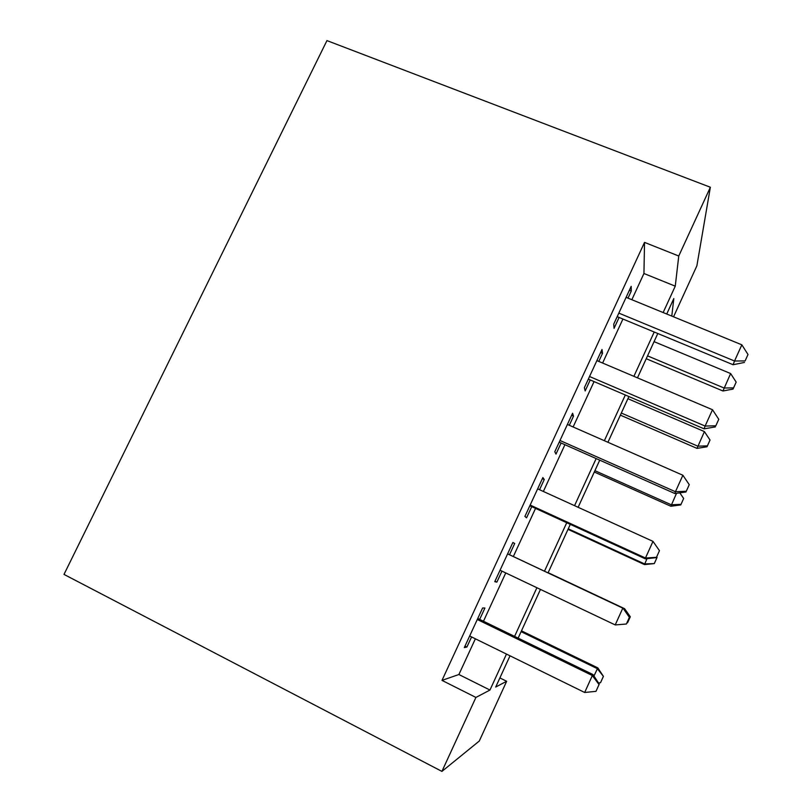 <?xml version="1.0" encoding="UTF-8"?>
<svg xmlns="http://www.w3.org/2000/svg" width="812" height="812" viewBox="0 0 812 812"><rect width="100%" height="100%" fill="white"/><g stroke="black" fill="none" stroke-linecap="round" stroke-linejoin="round"><path stroke-width="1.22" d="M499.898 677.918L506.658 681.278L479.293 741.031L441.921 771.4L63.996 574.409L326.952 40.6L710.358 187.247L678.761 256.013L644.535 242.392L441.992 680.385L458.892 674.518L475.375 638.79M710.358 187.247L696.869 265.859L673.544 316.812M479.669 619.394L484.906 608.036L482.622 607.965L464.322 647.57L466.89 647.052L471.569 636.923M509.52 554.738L514.717 543.492L512.88 542.457L494.762 581.686L496.863 582.143L501.958 571.13M539.544 489.727L544.253 479.527L542.873 477.547L524.907 516.422L526.562 517.833L531.738 506.637M569.303 425.275L573.526 416.14L572.582 413.227L554.789 451.746L555.997 454.101L561.112 443.007M598.789 361.421L602.534 353.322L602.017 349.495L584.386 387.669L585.158 390.937L590.233 379.945M483.475 621.241L505.764 572.937M513.336 556.535L535.544 508.393M543.36 491.463L564.939 444.702M573.13 426.96L594.059 381.589M602.616 363.045L622.926 319.045M631.848 299.709L643.936 273.502L644.535 242.392M628.011 298.136L631.279 291.061L631.188 286.342L613.72 324.171L614.065 328.352L619.099 317.451M441.921 771.4L475.913 697.437L489.961 690.048L506.475 654.066M441.992 680.385L475.913 697.437M510.027 655.812L495.716 687.023L506.658 681.278M671.788 316.091L673.818 298.552L666.733 314.021M657.801 333.499L637.471 377.854M628.894 396.54L607.934 442.276M599.733 460.16L578.124 507.297M570.298 524.359L548.049 572.886M540.467 589.421L518.137 638.12M663.15 312.549L675.259 286.169L678.761 256.013M514.585 636.395L536.905 587.726M544.487 571.212L566.735 522.715M574.551 505.673L596.16 458.577M604.361 440.703L625.321 395.008M633.888 376.332L654.218 332.017M643.936 273.502L675.259 286.169M458.892 674.518L489.961 690.048M629.371 290.28L631.279 291.061M600.626 352.51L602.534 353.322M571.618 415.308L573.526 416.14M542.355 478.664L544.253 479.527M512.819 542.599L514.717 543.492M494.965 581.24L496.863 582.143M465.002 646.108L466.89 647.052M617.191 316.66L733.094 364.73L734.535 361.005L618.825 313.117M745.101 360.934L748.004 354.489L745.101 360.934L734.535 361.005L741.843 344.826L626.103 297.354M733.094 364.73L744.452 362.436M748.004 354.489L741.843 344.826M646.24 358.721L722.954 390.988L730.638 373.55L654.066 341.649M647.55 355.869L724.101 388.014L733.571 387.882L733.053 389.08L736.169 382.107L733.571 387.882M730.638 373.55L736.169 382.107M733.053 389.08L722.954 390.988M588.335 379.133L704.116 428.837L705.12 426.056L589.542 376.514M715.829 425.792L718.772 419.276L715.829 425.792L705.12 426.056L712.5 409.735L596.891 360.609M704.116 428.837L715.362 426.909M718.772 419.276L712.5 409.735M559.214 442.164L674.863 493.534L675.432 491.727L559.986 440.49M686.282 491.25L689.256 484.673L686.282 491.25L675.432 491.727L682.882 475.253L567.395 424.443M674.863 493.534L685.998 491.981M689.256 484.673L682.882 475.253M529.83 505.764L645.347 558.839L645.469 558.017L530.155 505.054M656.472 557.316L659.466 550.688L656.472 557.316L645.469 558.017L652.99 541.381L537.645 488.865M645.347 558.839L656.35 557.651M659.466 550.688L652.99 541.381M507.612 553.875L622.814 608.137L615.222 624.925L500.06 570.227M507.622 553.845L623.027 608.208L629.391 617.313L626.367 624.012L629.391 617.313M629.442 617.293L623.027 608.208M615.222 624.925L626.367 624.012M620.368 415.145L697.021 448.386L704.41 431.588L627.909 398.702M621.332 413.044L697.823 446.174L707.394 445.869L707.019 446.762L710.023 440.053L707.394 445.869M704.41 431.588L710.023 440.053M707.019 446.762L697.021 448.386M594.293 472.026L670.864 506.252L676.518 493.3M594.912 470.676L671.321 504.81L681.014 504.343L680.771 504.922L683.653 498.477L681.014 504.343M679.827 492.843L683.653 498.477M680.771 504.922L670.864 506.252M568.004 529.363L644.495 564.594L646.981 558.656M568.258 528.795L644.596 563.944L654.31 563.579L657.07 557.387L654.401 563.305M656.705 556.87L657.07 557.387M654.31 563.579L644.495 564.594M623.981 609.558L624.58 608.675L548.141 572.683M630.264 616.795L627.574 622.763L630.305 616.775L624.398 608.624L548.13 572.704M627.574 622.763L626.945 622.824M624.58 608.675L630.305 616.775M477.294 619.495L592.344 675.533L584.681 692.484L469.671 635.999M477.771 618.47L593.024 674.579L592.344 675.533L599.033 684.577L595.988 691.337L599.033 684.577M599.266 684.14L593.024 674.579M584.681 692.484L595.988 691.337M593.958 676L597.825 667.88L521.477 630.843M603.225 676.711L600.515 682.73L603.417 676.366L597.277 668.631L521.101 631.665M600.515 682.73L598.474 682.933M597.825 667.88L603.417 676.366"/></g></svg>
